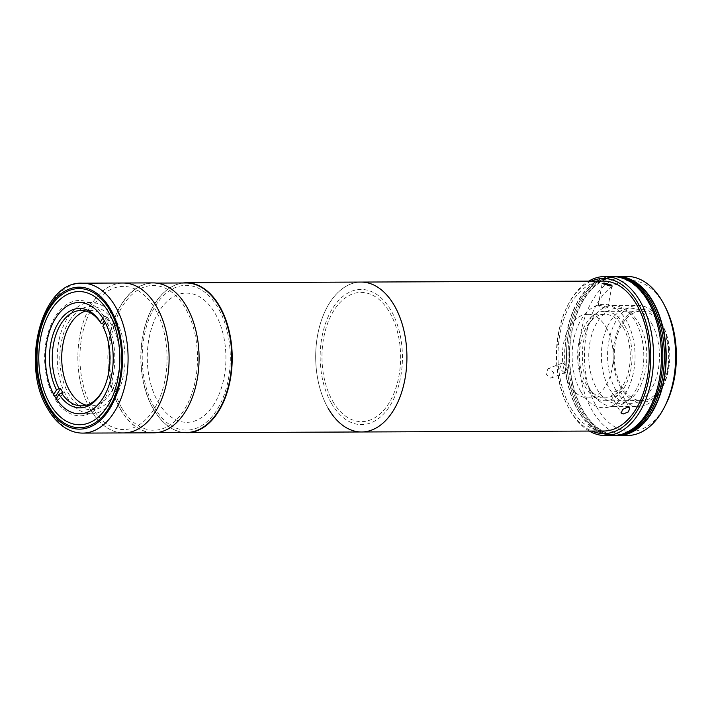 <?xml version="1.0" encoding="UTF-8"?>
<svg xmlns="http://www.w3.org/2000/svg" width="712" height="712" viewBox="0 0 712 712"><rect width="100%" height="100%" fill="white"/><g stroke="black" fill="none" stroke-linecap="round" stroke-linejoin="round"><path stroke-width="0.53" stroke-dasharray="3.56 2.67" d="M69.642 320.453A51.691 31.462 -90.2 0 0 68.459 393.522A51.691 31.462 -90.2 0 0 112.941 395.765A51.691 31.462 -90.2 0 0 114.116 322.687A51.691 31.462 -90.2 0 0 69.642 320.453M153.16 282.895A74.956 45.621 -90.2 0 0 111.49 328.205A74.956 45.621 -90.2 0 0 120.364 409.213A74.956 45.621 -90.2 0 0 153.765 432.816M90.388 409.338A74.956 45.621 -90.2 0 0 123.79 432.932A74.956 45.621 -90.2 0 1 90.388 409.338A74.956 45.621 -90.2 0 1 81.515 328.321A74.956 45.621 -90.2 0 1 123.185 283.02A74.956 45.621 -90.2 0 0 81.515 328.321A74.956 45.621 -90.2 0 0 90.388 409.338M121.503 407.442A72.375 44.046 -90.2 0 0 183.776 410.575A72.375 44.046 -90.2 0 0 185.423 308.269A72.375 44.046 -90.2 0 0 123.149 305.145A72.375 44.046 -90.2 0 0 121.503 407.442M115.727 319.964A55.669 33.882 -90.2 0 0 90.922 302.44A55.669 33.882 -90.2 0 0 59.977 336.082A55.669 33.882 -90.2 0 0 66.563 396.255A55.669 33.882 -90.2 0 0 91.367 413.779A55.669 33.882 -90.2 0 0 122.322 380.137A55.669 33.882 -90.2 0 0 115.727 319.964M103.365 389.304A47.722 29.041 -90.2 0 0 103.694 388.672A47.722 29.041 -90.2 0 0 103.569 327.689L105.145 327.68A47.722 29.041 -90.2 0 0 103.943 325.446A47.722 29.041 -90.2 0 0 103.703 325.037M86.214 405.208A47.722 29.041 -90.2 0 0 90.949 405.831A47.722 29.041 -90.2 0 0 117.48 376.986A47.722 29.041 -90.2 0 0 111.829 325.411A47.722 29.041 -90.2 0 0 90.566 310.387A47.722 29.041 -90.2 0 0 85.832 311.046M102.813 318.202L103.89 316.529L107.049 316.511A57.663 35.093 89.8 0 1 109.541 320.863L105.145 327.68M107.049 316.511L104.317 320.747M103.89 316.529A57.663 35.093 -90.2 0 0 55.563 316.155A57.663 35.093 -90.2 0 0 53.035 395.436L53.694 394.412M63.092 392.944L58.687 399.77A57.663 35.093 89.8 0 1 56.195 395.418L53.035 395.436M56.212 398.729L55.536 399.779L58.687 399.77M55.536 399.779A57.663 35.093 -90.2 0 0 103.863 400.153A57.663 35.093 -90.2 0 0 106.391 320.872L105.287 322.58M102.875 326.327L103.569 327.689M109.541 320.863L106.391 320.872M328.205 408.385A74.956 45.621 -90.2 0 1 319.332 327.369A74.956 45.621 -90.2 0 1 361.002 282.068A74.956 45.621 -90.2 0 0 319.332 327.369A74.956 45.621 -90.2 0 0 328.205 408.385A74.956 45.621 -90.2 0 0 361.607 431.979M182.975 282.976A74.956 45.621 -90.2 0 0 144.002 330.591A74.956 45.621 -90.2 0 0 153.498 409.08A74.956 45.621 -90.2 0 0 183.571 432.495M158.064 401.995A64.623 39.329 -90.2 0 0 213.662 404.79A64.623 39.329 -90.2 0 0 215.131 313.449A64.623 39.329 -90.2 0 0 159.532 310.655A64.623 39.329 -90.2 0 0 158.064 401.995M332.771 401.301A64.623 39.329 -90.2 0 0 388.369 404.087A64.623 39.329 -90.2 0 0 389.838 312.746A64.623 39.329 -90.2 0 0 334.24 309.951A64.623 39.329 -90.2 0 0 332.771 401.301M617.883 390.158L612.925 392.463L611.421 396.13L613.486 396.976L618.612 394.973L620.036 391.173L617.883 390.158M603.295 281.089A74.956 45.621 -90.2 0 0 561.626 326.399A74.956 45.621 -90.2 0 0 570.499 407.406A74.956 45.621 -90.2 0 0 603.901 431.009M549.157 368.389L548.062 368.594L545.971 373.969L550.572 378.072L551.658 377.867L553.571 372.563L549.157 368.389M564.385 372.723L559.739 368.647L561.875 363.253L562.969 363.04L567.339 367.223L565.462 372.518L564.385 372.723M600.136 305.386L598.169 305.795L605.93 308.252L607.95 307.557L600.136 305.386M331.454 403.339A67.604 41.145 -90.2 0 0 389.615 406.267A67.604 41.145 -90.2 0 0 391.155 310.708A67.604 41.145 -90.2 0 0 332.985 307.78A67.604 41.145 -90.2 0 0 331.454 403.339M589.296 431.063A79.53 48.407 89.8 0 1 570.054 410.539A79.53 48.407 89.8 0 1 568.256 407.22A79.53 48.407 89.8 0 1 567.847 305.163A79.53 48.407 89.8 0 1 588.699 281.151M613.379 435.539A79.53 48.407 89.8 0 1 577.948 410.504A79.53 48.407 89.8 0 1 568.532 324.547A79.53 48.407 89.8 0 1 612.747 276.478M591.209 281.142A77.546 47.197 -90.2 0 0 567.197 306.445A77.546 47.197 -90.2 0 0 567.597 405.947A77.546 47.197 -90.2 0 0 569.36 409.178A77.546 47.197 -90.2 0 0 591.814 431.054M590.764 390.612A50.499 30.732 89.8 0 1 584.783 336.028A50.499 30.732 89.8 0 1 612.863 305.51A50.499 30.732 89.8 0 1 635.362 321.415A50.499 30.732 89.8 0 1 641.343 375.989A50.499 30.732 89.8 0 1 613.263 406.516A50.499 30.732 89.8 0 1 590.764 390.612M616.005 390.514A50.499 30.732 89.8 0 1 610.024 335.93A50.499 30.732 89.8 0 1 638.103 305.412A50.499 30.732 89.8 0 1 660.602 321.308A50.499 30.732 89.8 0 1 661.751 323.417A50.499 30.732 89.8 0 1 662.009 388.218A50.499 30.732 89.8 0 1 638.504 406.41A50.499 30.732 89.8 0 1 616.005 390.514M620.917 387.773A46.529 28.32 89.8 0 1 621.976 322.011A46.529 28.32 89.8 0 1 662.009 324.022A46.529 28.32 89.8 0 1 663.059 325.962A46.529 28.32 89.8 0 1 663.299 385.664A46.529 28.32 89.8 0 1 620.917 387.773M661.217 325.25A44.74 27.225 89.8 0 1 666.512 373.595A44.74 27.225 89.8 0 1 641.637 400.633A44.74 27.225 89.8 0 1 621.709 386.554A44.74 27.225 89.8 0 1 616.414 338.2A44.74 27.225 89.8 0 1 641.281 311.162A44.74 27.225 89.8 0 1 661.217 325.25M624.611 325.393A44.74 27.225 89.8 0 1 629.906 373.747A44.74 27.225 89.8 0 1 605.04 400.785A44.74 27.225 89.8 0 1 585.104 386.696A44.74 27.225 89.8 0 1 579.808 338.342A44.74 27.225 89.8 0 1 604.684 311.313A44.74 27.225 89.8 0 1 624.611 325.393M623.294 327.44A41.75 25.41 89.8 0 1 628.242 372.563A41.75 25.41 89.8 0 1 605.031 397.803A41.75 25.41 89.8 0 1 586.421 384.658A41.75 25.41 89.8 0 1 581.481 339.526A41.75 25.41 89.8 0 1 604.693 314.295A41.75 25.41 89.8 0 1 623.294 327.44M606.259 327.502A41.75 25.41 89.8 0 1 611.199 372.634A41.75 25.41 89.8 0 1 587.987 397.866A41.75 25.41 89.8 0 1 569.386 384.72A41.75 25.41 89.8 0 1 564.438 339.597A41.75 25.41 89.8 0 1 587.649 314.357A41.75 25.41 89.8 0 1 606.259 327.502M580.769 391.467A51.691 31.462 -90.2 0 0 625.252 393.7A51.691 31.462 -90.2 0 0 626.427 320.631A51.691 31.462 -90.2 0 0 581.944 318.397A51.691 31.462 -90.2 0 0 580.769 391.467M618.025 276.932A79.13 48.158 -90.2 0 0 615.898 276.87A79.13 48.158 -90.2 0 0 571.905 324.69A79.13 48.158 -90.2 0 0 581.277 410.219A79.13 48.158 -90.2 0 0 616.539 435.13A79.13 48.158 -90.2 0 0 618.666 435.05A79.13 48.158 89.8 0 1 616.539 435.13A79.13 48.158 89.8 0 1 581.277 410.219A79.13 48.158 89.8 0 1 571.905 324.69A79.13 48.158 89.8 0 1 615.898 276.87A79.13 48.158 89.8 0 1 618.025 276.932M617.58 276.861A79.13 48.158 -90.2 0 0 617.482 276.861A79.13 48.158 -90.2 0 0 573.489 324.69A79.13 48.158 -90.2 0 0 582.852 410.21A79.13 48.158 -90.2 0 0 618.114 435.13A79.13 48.158 -90.2 0 0 618.212 435.13M626.943 276.425A79.53 48.407 -90.2 0 0 582.727 324.494A79.53 48.407 -90.2 0 0 592.144 410.45A79.53 48.407 -90.2 0 0 627.583 435.486M615.747 435.441A79.53 48.407 89.8 0 1 582.674 410.486A79.53 48.407 89.8 0 1 572.813 326.327A79.53 48.407 89.8 0 1 615.115 276.567M665.88 404.283A75.552 45.986 89.8 0 1 597.057 407.709A75.552 45.986 89.8 0 1 598.774 300.909A75.552 45.986 89.8 0 1 663.78 304.175A75.552 45.986 89.8 0 1 665.489 307.326M651.489 323.248A47.722 29.041 89.8 0 1 650.403 390.701A47.722 29.041 89.8 0 1 609.347 388.636A47.722 29.041 89.8 0 1 610.433 321.183A47.722 29.041 89.8 0 1 651.489 323.248M638.869 323.301A47.722 29.041 89.8 0 1 637.783 390.755A47.722 29.041 89.8 0 1 596.727 388.69A47.722 29.041 89.8 0 1 597.813 321.237A47.722 29.041 89.8 0 1 638.869 323.301M618.114 435.13L614.954 435.139A79.13 48.158 89.8 0 0 621.576 434.365A79.13 48.158 89.8 0 1 614.954 435.139A79.13 48.158 89.8 0 1 579.702 410.228A79.13 48.158 89.8 0 1 570.33 324.699A79.13 48.158 89.8 0 1 614.322 276.87A79.13 48.158 89.8 0 1 620.944 277.6A79.13 48.158 89.8 0 0 614.322 276.87L612.747 276.879A79.13 48.158 89.8 0 1 648.009 301.79A79.13 48.158 89.8 0 1 657.372 387.319A79.13 48.158 89.8 0 1 613.379 435.148A79.13 48.158 89.8 0 1 578.117 410.237A79.13 48.158 89.8 0 1 568.755 324.708A79.13 48.158 89.8 0 1 612.747 276.879M613.379 435.148L614.954 435.139A79.13 48.158 89.8 0 1 579.702 410.228A79.13 48.158 89.8 0 1 570.33 324.699A79.13 48.158 89.8 0 1 614.322 276.87L617.482 276.861M91.884 407.024A71.583 43.566 -90.2 0 0 153.472 410.112A71.583 43.566 -90.2 0 0 155.1 308.937A71.583 43.566 -90.2 0 0 93.512 305.84A71.583 43.566 -90.2 0 0 91.884 407.024M185.983 282.967A74.76 45.497 -90.2 0 0 144.42 328.152A74.76 45.497 -90.2 0 0 153.267 408.946A74.76 45.497 -90.2 0 0 186.58 432.487M120.453 409.08A74.76 45.497 -90.2 0 0 153.765 432.62A74.76 45.497 -90.2 0 0 195.328 387.435A74.76 45.497 -90.2 0 0 186.473 306.632A74.76 45.497 -90.2 0 0 153.16 283.1A74.76 45.497 -90.2 0 0 111.606 328.276A74.76 45.497 -90.2 0 0 120.453 409.08M154.317 407.317A72.375 44.046 -90.2 0 0 216.59 410.441A72.375 44.046 -90.2 0 0 218.237 308.136A72.375 44.046 -90.2 0 0 155.964 305.012A72.375 44.046 -90.2 0 0 154.317 407.317M82.174 283.18A74.956 45.621 -90.2 0 0 40.495 328.49A74.956 45.621 -90.2 0 0 49.368 409.498A74.956 45.621 -90.2 0 0 82.77 433.101M90.922 302.44L79.094 302.484M91.367 413.779L79.539 413.823M90.566 310.387L81.097 310.432M90.949 405.831L81.48 405.867M103.694 388.672L103.044 389.953M611.421 396.13L621.184 413.102M561.875 363.253L548.062 368.594M598.169 305.795L602.192 283.492M607.95 307.557L611.982 285.254M565.462 372.518L551.658 377.867M620.036 391.173L629.8 408.145M567.597 405.947L568.256 407.22M567.197 306.445L567.847 305.163M612.863 305.51L638.103 305.412M605.04 400.785L641.637 400.633M587.987 397.866L605.031 397.803M587.649 314.357L604.693 314.295M604.684 311.313L641.281 311.162M663.059 325.962L661.751 323.417M663.299 385.664L662.009 388.218M613.263 406.516L638.504 406.41M157.085 432.602L153.765 432.62M156.489 283.082L153.16 283.1"/><path stroke-width="1.07" d="M82.77 433.101L123.79 432.932A74.956 45.621 -90.2 0 0 165.46 387.631A74.956 45.621 -90.2 0 0 156.587 306.623A74.956 45.621 -90.2 0 1 165.46 387.631A74.956 45.621 -90.2 0 1 123.79 432.932L153.765 432.816A74.956 45.621 -90.2 0 0 195.435 387.515A74.956 45.621 -90.2 0 0 186.562 306.498A74.956 45.621 -90.2 0 0 153.16 282.895L82.174 283.18C41.314 280.964 20.328 365.3 47.677 408.759C53.169 418.282 59.879 425.153 67.809 429.363C72.624 431.855 77.617 433.101 82.77 433.101A74.956 45.621 -90.2 0 0 124.44 387.8A74.956 45.621 -90.2 0 0 115.566 306.783A74.956 45.621 -90.2 0 0 82.174 283.18M156.587 306.623A74.956 45.621 -90.2 0 0 123.185 283.02A74.956 45.621 -90.2 0 1 156.587 306.623M103.899 320.008A55.669 33.882 -90.2 0 0 79.094 302.484A55.669 33.882 -90.2 0 0 48.14 336.126A55.669 33.882 -90.2 0 0 54.735 396.299A55.669 33.882 -90.2 0 0 79.539 413.823A55.669 33.882 -90.2 0 0 110.485 380.181A55.669 33.882 -90.2 0 0 103.899 320.008M48.585 405.831A69.589 42.355 -90.2 0 0 108.464 408.839A69.589 42.355 -90.2 0 0 110.049 310.477A69.589 42.355 -90.2 0 0 50.169 307.468A69.589 42.355 -90.2 0 0 48.585 405.831M103.703 325.037A47.722 29.041 -90.2 0 0 102.653 323.337L101.068 323.346A47.722 29.041 -90.2 0 0 81.097 310.432A47.722 29.041 -90.2 0 0 54.94 337.906A47.722 29.041 -90.2 0 0 59.016 388.61L60.591 388.601A47.722 29.041 -90.2 0 0 61.802 390.835A47.722 29.041 -90.2 0 0 63.092 392.944L61.508 392.953A47.722 29.041 -90.2 0 0 81.48 405.867A47.722 29.041 -90.2 0 0 103.365 389.304M85.832 311.046A47.722 29.041 -90.2 0 0 63.199 342.873A47.722 29.041 -90.2 0 0 69.687 390.808A47.722 29.041 -90.2 0 0 86.214 405.208M104.317 320.747L102.653 323.337M101.068 323.346L100.374 321.984L102.813 318.202M53.694 394.412L56.551 389.98L59.016 388.61M100.374 321.984A49.707 30.251 -90.2 0 0 58.891 321.949A49.707 30.251 -90.2 0 0 56.551 389.98M60.591 388.601L56.195 395.418M61.508 392.953L59.051 394.323L56.212 398.729M105.287 322.58L102.875 326.327A49.707 30.251 -90.2 0 1 103.044 389.953A49.707 30.251 -90.2 0 1 59.051 394.323M328.205 408.385A74.956 45.621 -90.2 0 0 361.607 431.979A74.956 45.621 -90.2 0 0 403.277 386.678A74.956 45.621 -90.2 0 0 394.404 305.662A74.956 45.621 -90.2 0 0 361.002 282.068L186.295 282.771A74.956 45.621 -90.2 0 0 182.975 282.976M183.571 432.495A74.956 45.621 -90.2 0 0 186.891 432.682A74.956 45.621 -90.2 0 0 228.57 387.381A74.956 45.621 -90.2 0 0 219.696 306.365A74.956 45.621 -90.2 0 0 186.295 282.771M623.267 413.975L621.184 413.102L622.671 409.427L627.655 407.157L629.8 408.145L628.367 411.919L623.267 413.975M361.607 431.979L603.901 431.009A74.956 45.621 -90.2 0 0 645.57 385.708A74.956 45.621 -90.2 0 0 636.697 304.692A74.956 45.621 -90.2 0 0 603.295 281.089L361.002 282.068A74.956 45.621 -90.2 0 1 394.404 305.662A74.956 45.621 -90.2 0 1 403.277 386.678A74.956 45.621 -90.2 0 1 361.607 431.979L186.891 432.682M609.97 285.904L602.192 283.492L604.168 283.038L611.982 285.254L609.97 285.904M588.699 281.151A79.53 48.407 89.8 0 1 604.853 276.514A79.53 48.407 89.8 0 1 640.293 301.55A79.53 48.407 89.8 0 1 649.709 387.506A79.53 48.407 89.8 0 1 605.494 435.575A79.53 48.407 89.8 0 1 589.296 431.063M604.853 276.514L612.747 276.478A79.53 48.407 89.8 0 1 648.178 301.523A79.53 48.407 89.8 0 1 657.594 387.479A79.53 48.407 89.8 0 1 613.379 435.539L605.494 435.575M591.814 431.054A77.546 47.197 -90.2 0 0 644.271 395.667A77.546 47.197 -90.2 0 0 637.836 302.92A77.546 47.197 -90.2 0 0 591.209 281.142M651.16 301.781A79.13 48.158 -90.2 0 0 618.025 276.932A79.13 48.158 89.8 0 1 651.16 301.781A79.13 48.158 89.8 0 1 660.932 385.699A79.13 48.158 89.8 0 1 618.666 435.05A79.13 48.158 -90.2 0 0 660.932 385.699A79.13 48.158 -90.2 0 0 651.16 301.781M618.212 435.13A79.13 48.158 -90.2 0 0 662.124 387.221A79.13 48.158 -90.2 0 0 652.735 301.772A79.13 48.158 -90.2 0 0 617.58 276.861M618.114 435.522L627.583 435.486A79.53 48.407 -90.2 0 0 664.59 406.837A79.53 48.407 -90.2 0 0 664.18 304.781A79.53 48.407 -90.2 0 0 662.383 301.461A79.53 48.407 -90.2 0 0 626.943 276.425L617.473 276.461A79.53 48.407 89.8 0 1 652.913 301.505A79.53 48.407 89.8 0 1 662.329 387.462A79.53 48.407 89.8 0 1 618.114 435.522A79.53 48.407 89.8 0 1 615.747 435.441M664.18 304.781L665.489 307.326A75.552 45.986 89.8 0 1 665.88 404.283L664.59 406.837M615.115 276.567A79.53 48.407 89.8 0 1 617.473 276.461M649.584 301.79A79.13 48.158 89.8 0 1 660.149 382.237A79.13 48.158 89.8 0 1 621.576 434.365A79.13 48.158 89.8 0 0 660.149 382.237A79.13 48.158 89.8 0 0 649.584 301.79A79.13 48.158 89.8 0 0 620.944 277.6A79.13 48.158 89.8 0 1 649.584 301.79M49.902 403.793A66.608 40.539 -90.2 0 0 107.209 406.668A66.608 40.539 -90.2 0 0 108.731 312.515A66.608 40.539 -90.2 0 0 51.415 309.64A66.608 40.539 -90.2 0 0 49.902 403.793M157.085 432.602L186.58 432.487A74.76 45.497 -90.2 0 0 228.143 387.301A74.76 45.497 -90.2 0 0 219.287 306.507A74.76 45.497 -90.2 0 0 185.983 282.967L156.489 283.082M47.971 406.792A70.978 43.201 -90.2 0 0 109.043 409.854A70.978 43.201 -90.2 0 0 110.663 309.524A70.978 43.201 -90.2 0 0 49.582 306.454A70.978 43.201 -90.2 0 0 47.971 406.792"/></g></svg>
